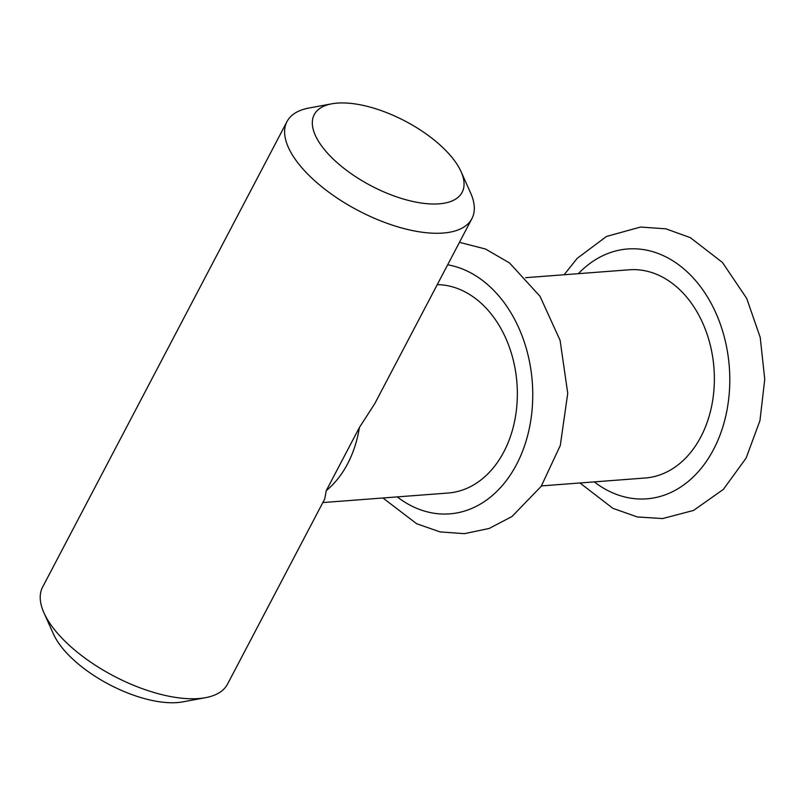 <?xml version="1.0" encoding="UTF-8"?>
<svg xmlns="http://www.w3.org/2000/svg" width="805" height="805" viewBox="0 0 805 805"><rect width="100%" height="100%" fill="white"/><g stroke="black" fill="none" stroke-linecap="round" stroke-linejoin="round"><path stroke-width="1.21" d="M331.851 103.805A83.529 36.557 27.7 0 0 371.196 185.844A83.529 36.557 27.7 0 0 461.064 171.646A83.529 36.557 27.7 0 0 337.295 103.11A83.529 36.557 27.7 0 0 331.851 103.805L309.04 108.011A104.409 45.694 27.7 0 0 287.013 121.565L42.625 587.056A104.409 45.694 27.7 0 0 43.973 612.887L53.462 634.048A83.529 36.557 27.7 0 0 109.349 684.582A83.529 36.557 27.7 0 0 182.675 701.89L205.486 697.683A104.409 45.694 27.7 0 0 227.513 684.129L324.707 498.999L326.256 490.627A104.409 76.958 -94.4 0 0 359.422 427.455L326.256 490.627M43.973 612.887A104.409 45.694 27.7 0 0 113.827 676.049A104.409 45.694 27.7 0 0 205.486 697.683M287.013 121.565A104.409 45.694 27.7 0 0 358.215 210.558A104.409 45.694 27.7 0 0 471.901 218.638A104.409 45.694 27.7 0 0 470.553 192.808L461.064 171.646M471.901 218.638L374.707 403.768L359.422 427.455M541.483 485.908L645.157 478.009A104.409 76.958 -94.4 0 0 713.955 368.056A104.409 76.958 -94.4 0 0 629.289 269.786L525.615 277.685M322.835 502.562L448.144 493.022A104.409 76.958 -94.4 0 0 482.467 478.734A104.409 76.958 -94.4 0 0 513.691 361.888A104.409 76.958 -94.4 0 0 437.246 284.638M578.393 273.67A125.298 92.344 85.6 0 1 699.756 285.705A125.298 92.344 85.6 0 1 713.562 449.452A125.298 92.344 85.6 0 1 594.261 481.883M397.237 496.896A125.298 92.344 -94.4 0 0 529.127 429.286A125.298 92.344 -94.4 0 0 447.671 264.795M564.094 274.757L577.175 258.365L606.507 236.439L640.579 227.04L665.977 228.841L690.388 237.676L722.457 262.48L746.698 298.403L760.212 337.386L764.75 379.246L759.96 420.592L746.124 458.085L723.373 489.38L693.538 510.43L662.606 518.561L637.278 516.951L612.877 508.327L579.962 482.98M382.939 497.983L416.598 523.703L440.073 531.914L464.445 533.655L489.199 528.452L512.02 516.498L541.222 486.29L560.29 445.497L567.736 393.283L560.089 340.374L540.054 296.361L509.535 262.953L485.516 249.027L459.464 242.335"/></g></svg>
